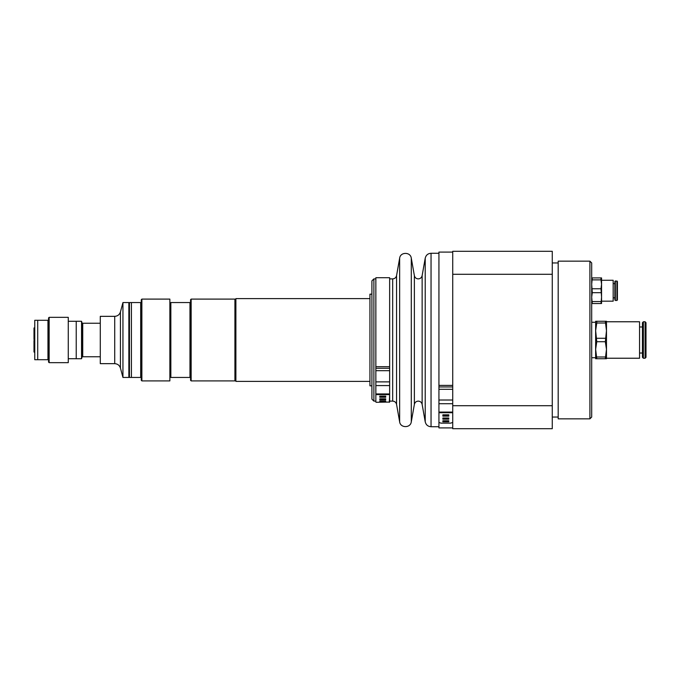 <?xml version="1.0" encoding="UTF-8"?>
<svg xmlns="http://www.w3.org/2000/svg" width="680" height="680" viewBox="0 0 680 680"><rect width="100%" height="100%" fill="white"/><g stroke="black" fill="none" stroke-linecap="round" stroke-linejoin="round"><path stroke-width="1.02" d="M76.228 358.725L76.228 321.274L81.549 321.274L81.549 358.725L76.228 358.725M81.549 321.274L82.144 323.247L82.739 323.247L82.739 356.753L100.283 356.753M100.283 323.247L82.739 323.247M82.739 356.753L82.144 356.753L81.549 358.725M68.263 358.708L76.228 358.708M128.86 358.725L129.455 358.725M82.144 356.753L82.144 323.247M120.428 368.033L120.428 311.967C119.51 314.712 117.606 316.175 114.716 316.344L100.283 316.344L100.283 363.655L114.716 363.655C117.606 363.825 119.51 365.287 120.428 368.033L122.944 377.451L128.86 377.451L128.86 302.549L122.944 302.549L122.944 377.451M34.757 320.288L34.757 359.712L37.714 359.712L37.714 320.288L34.757 320.288M49.147 362.67L68.263 362.67L68.263 317.33L49.147 317.33L49.147 362.67L48.552 362.075L48.552 359.712L47.957 359.712L47.957 320.288L37.714 320.288M47.957 320.288L48.552 320.288L48.552 317.925L49.147 317.33M37.714 359.712L47.957 359.712M48.552 320.288L48.552 359.712M34 339.507L34.757 339.507L34 339.507L34 327.998L34.757 327.556M34 329.366L34.757 328.984M34 340.493L34.757 340.493L34 340.493L34 350.14L34.757 350.523M34.757 352.444L34 352.002L34 350.14M34.757 351.016L34 350.633M34.757 329.477L34 329.859M141.874 299.098L169.864 299.098L169.864 380.902L141.874 380.902L141.874 299.098L141.279 299.693L141.279 302.549L129.455 302.549L129.455 377.451L141.279 377.451L141.279 380.307L141.874 380.902M140.692 302.549L140.692 377.451M141.279 302.549L141.279 377.451M131.427 377.451L131.427 302.549M191.148 299.098L191.148 380.902L234.915 380.902L234.915 299.098L191.148 299.098L190.561 299.693L190.561 377.451L189.966 377.451L189.966 302.549L190.561 302.549M191.148 380.902L190.561 380.307L190.561 377.451M189.966 302.549L170.85 302.549L170.85 377.451L189.966 377.451M452.727 405.705L452.727 428.706L552.27 428.706L552.27 405.705L452.727 405.705L452.727 274.295L552.27 274.295L552.27 405.705M552.27 274.295L552.27 251.294L452.727 251.294L452.727 274.295M591.693 417.052L591.693 262.947L589.9 261.154L589.9 418.846L591.693 417.052M589.9 261.154L558.187 261.154L558.187 418.846L589.9 418.846M558.187 262.947L552.27 262.947M615.34 280.959L615.34 300.475L614.856 299.99L614.856 281.452L615.34 280.959L617.414 281.452L617.414 299.99L617.414 284.81M591.693 303.535L592.263 303.535L591.693 297.126L592.263 292.689L591.693 284.317L592.263 277.907L591.693 277.907M600.984 279.879L601.553 284.317L601.553 277.907L600.984 277.907L600.984 279.879L592.263 279.879M601.553 284.317L600.984 288.753L601.553 297.126L601.553 280.271L613.173 280.271L613.173 301.172L601.553 301.172M601.553 297.126L600.984 303.535L601.553 303.535L601.553 297.126M600.984 301.563L592.263 301.563M592.263 292.689L600.984 292.689M592.263 303.535L600.984 303.535M600.984 288.753L592.263 288.753M600.984 277.907L592.263 277.907M614.856 297.815L613.173 297.815M616.93 280.959L616.93 300.475L615.34 300.475M448.783 419.161L442.867 419.161L442.867 418.004L448.783 418.004L448.783 419.161M442.867 418.072L448.783 418.072M448.783 412.709L442.867 412.709M448.783 416.143L442.867 416.143L442.867 414.825L448.783 414.825L448.783 416.143M442.867 415.098L448.783 415.098M442.867 420.775L448.783 420.775L448.783 421.77L442.867 421.77L442.867 420.775L442.867 421.77M448.783 420.775L448.783 421.77M452.727 422.399L450.755 423.13L440.895 423.13L438.931 422.399L438.931 427.916L452.727 427.916M452.727 252.084L438.931 252.084L438.931 422.399M379.788 398.82L385.704 398.82L385.704 399.738L379.788 399.738L379.788 398.82L379.788 399.738M385.704 398.82L385.704 399.738M385.704 397.264L379.788 397.264L379.788 396.117L385.704 396.117L385.704 397.264M379.788 396.219L385.704 396.219M379.788 400.945L385.704 400.945L385.704 401.625L379.788 401.625L379.788 400.945L379.788 401.625M385.704 400.945L385.704 401.625M389.649 370.676L389.649 277.712L375.853 277.712L375.853 370.676L389.649 370.676L389.649 402.067L376.184 402.288M375.853 370.676L375.853 402.067M375.853 394.578L389.649 394.578L389.317 402.288M369.937 298.605L235.892 298.605L235.892 381.395L369.937 381.395M371.909 294.168L369.937 294.168L369.937 385.832L371.909 385.832M373.881 278.894L371.909 280.865L371.909 399.135L373.881 401.106L373.881 278.894L375.853 278.894M646 351.824L646 328.176M591.693 322.26L595.637 322.26L595.637 330.633L596.777 323L596.777 321.274L595.637 321.274L595.637 358.725L596.777 358.725L595.637 349.367L595.637 357.74L591.693 357.74M606.475 330.633L606.475 321.274L605.336 321.274L606.475 330.633L605.336 341.725L606.475 349.367L606.475 321.767L639.557 321.767L639.557 358.232L606.475 358.232L606.475 349.367L605.336 358.725L606.475 358.725L606.475 349.367M595.637 349.367L596.777 341.725L595.637 330.633M605.336 357L596.777 357M596.777 341.725L605.336 341.725M596.777 358.725L605.336 358.725M605.336 338.274L596.777 338.274M596.777 323L605.336 323M605.336 321.274L596.777 321.274M642.456 353.013L639.557 353.013M643.365 321.767L642.456 322.677L642.456 357.323L643.365 358.232L643.365 321.767L645.09 321.767L645.09 358.232L643.365 358.232M645.09 321.767L646 322.677L646 357.323L645.09 358.232M170.85 376.465L169.864 376.465M235.892 379.423L234.915 379.423M114.716 316.344L114.716 363.655M452.727 386.945L438.931 386.945M438.931 389.3L452.727 389.3M452.727 385.399L438.931 385.399M438.931 412.08L452.727 412.08M438.931 403.716L452.727 403.716M389.649 368.245L375.853 368.245M389.649 366.69L375.853 366.69M375.853 393.941L389.649 393.941M375.853 385.577L389.649 385.577M389.649 278.894L392.675 278.894L392.675 401.106C394.757 401.26 396.049 402.339 396.559 404.362L399.644 421.846L399.644 258.153L396.559 275.638L396.559 404.362M414.375 275.638L414.375 404.362C414.876 402.339 416.177 401.26 418.251 401.106C420.333 401.26 421.625 402.339 422.135 404.362L422.135 275.638C421.625 277.661 420.333 278.74 418.251 278.894C416.177 278.74 414.876 277.661 414.375 275.638L411.289 258.153L411.289 421.846C410.541 428.196 400.392 428.196 399.644 421.846M422.135 275.638L425.221 258.153L425.221 421.846L422.135 404.362M425.221 258.153C425.986 255.119 427.924 253.496 431.043 253.266L431.043 426.734C427.924 426.504 425.986 424.881 425.221 421.846M76.228 321.291L68.263 321.291M129.455 321.274L128.86 321.274M120.428 311.967L122.944 302.549M552.27 417.052L558.187 417.052M613.173 283.628L614.856 283.628M616.93 300.475L617.414 299.99M438.931 412.709L452.727 412.709M438.931 400.01L452.727 400.01M375.853 381.879L389.649 381.879M373.881 401.106L375.853 401.106M389.649 401.106L392.675 401.106M396.559 275.638C396.049 277.661 394.757 278.74 392.675 278.894M411.289 258.153C410.541 251.804 400.392 251.804 399.644 258.153M414.375 404.362L411.289 421.846M431.043 426.734L438.931 426.734M431.043 253.266L438.931 253.266M639.557 326.986L642.456 326.986M169.864 303.535L170.85 303.535M234.915 300.577L235.892 300.577"/></g></svg>
